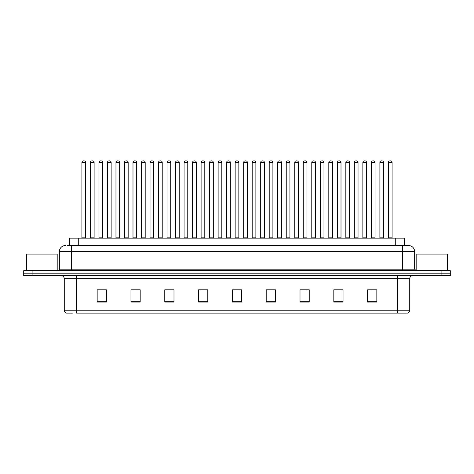 <?xml version="1.0" encoding="UTF-8"?>
<svg xmlns="http://www.w3.org/2000/svg" width="474" height="474" viewBox="0 0 474 474"><rect width="100%" height="100%" fill="white"/><g stroke="black" fill="none" stroke-linecap="round" stroke-linejoin="round"><path stroke-width="0.71" d="M69.5 245.514L69.5 238.138L404.5 238.138L404.5 245.514M72.404 313.13L66.638 313.13M409.732 310.18C409.643 311.655 408.908 312.639 407.516 313.13L397.437 313.13L397.437 310.18L409.732 310.18L409.732 278.706A3.075 3.075 0 0 1 412.801 275.631M66.484 313.13A3.075 3.075 0 0 1 64.268 310.18L64.268 278.706C64.091 276.84 63.066 275.815 61.199 275.631M32.919 270.713L450.3 270.713L450.3 273.172L23.7 273.172L23.7 275.631L32.919 275.631L32.919 273.172L23.7 273.172L23.7 270.713L32.919 270.713L32.919 273.172L450.3 273.172L450.3 275.631L32.919 275.631M376.842 302.098L376.842 289.804L367.623 289.804L367.623 302.098L376.842 302.098M343.034 302.098L343.034 289.804L333.815 289.804L333.815 302.098L343.034 302.098M309.226 302.098L309.226 289.804L300.006 289.804L300.006 302.098L309.226 302.098M275.418 302.098L275.418 289.804L266.198 289.804L266.198 302.098L275.418 302.098M106.377 302.098L106.377 289.804L97.158 289.804L97.158 302.098L106.377 302.098M140.185 302.098L140.185 289.804L130.966 289.804L130.966 302.098L140.185 302.098M173.994 302.098L173.994 289.804L164.774 289.804L164.774 302.098L173.994 302.098M207.802 302.098L207.802 289.804L198.582 289.804L198.582 302.098L207.802 302.098M241.61 302.098L241.61 289.804L232.39 289.804L232.39 302.098L241.61 302.098M397.437 313.13L76.563 313.13L76.563 310.18L397.437 310.18L397.437 278.706L64.268 278.706M302.803 289.863L307.413 289.863M336.86 289.863L341.47 289.863M370.911 289.863L375.521 289.863M200.638 289.863L205.248 289.863M166.587 289.863L171.197 289.863M132.53 289.863L137.14 289.863M98.479 289.863L103.089 289.863M268.752 289.863L273.362 289.863M234.695 289.863L239.305 289.863M67.794 245.514L408.404 245.514M67.652 245.514L71.645 245.514L71.645 251.658L59.351 251.658L59.351 269.179A1.535 1.535 0 0 1 57.816 270.713M65.501 245.514A6.144 6.144 0 0 0 59.351 251.658M408.499 245.514A6.144 6.144 0 0 1 414.649 251.658L414.649 269.179L416.184 270.713M85.598 162.404L81.913 162.404A1.535 1.535 0 0 1 83.448 160.87L84.064 160.87A1.535 1.535 0 0 1 85.598 162.404L85.598 237.829A0.308 0.308 0 0 0 85.907 238.138M81.913 162.404L81.913 237.829A0.308 0.308 0 0 1 81.605 238.138M84.064 160.87L83.448 160.87M90.427 162.404A1.535 1.535 0 0 1 91.962 160.87L92.578 160.87A1.535 1.535 0 0 1 94.113 162.404L90.427 162.404L90.427 237.829A0.308 0.308 0 0 1 90.119 238.138M94.113 162.404L94.113 237.829A0.308 0.308 0 0 0 94.421 238.138M92.578 160.87L91.962 160.87M102.627 162.404L98.942 162.404A1.535 1.535 0 0 1 100.476 160.87L101.092 160.87A1.535 1.535 0 0 1 102.627 162.404L102.627 237.829A0.308 0.308 0 0 0 102.935 238.138M98.942 162.404L98.942 237.829A0.308 0.308 0 0 1 98.633 238.138M101.092 160.87L100.476 160.87M119.655 162.404L115.964 162.404A1.535 1.535 0 0 1 117.505 160.87L118.115 160.87A1.535 1.535 0 0 1 119.655 162.404L119.655 237.829A0.308 0.308 0 0 0 119.963 238.138M115.964 162.404L115.964 237.829A0.308 0.308 0 0 1 115.656 238.138M118.115 160.87L117.505 160.87M136.684 162.404L132.993 162.404A1.535 1.535 0 0 1 134.527 160.87L135.143 160.87A1.535 1.535 0 0 1 136.684 162.404L136.684 237.829A0.308 0.308 0 0 0 136.986 238.138M132.993 162.404L132.993 237.829A0.308 0.308 0 0 1 132.684 238.138M135.143 160.87L134.527 160.87M153.706 162.404L150.021 162.404A1.535 1.535 0 0 1 151.556 160.87L152.172 160.87A1.535 1.535 0 0 1 153.706 162.404L153.706 237.829A0.308 0.308 0 0 0 154.014 238.138M150.021 162.404L150.021 237.829A0.308 0.308 0 0 1 149.713 238.138M152.172 160.87L151.556 160.87M107.45 162.404A1.535 1.535 0 0 1 108.99 160.87L109.607 160.87A1.535 1.535 0 0 1 111.141 162.404L107.45 162.404L107.45 237.829A0.308 0.308 0 0 1 107.148 238.138M111.141 162.404L111.141 237.829A0.308 0.308 0 0 0 111.449 238.138M109.607 160.87L108.99 160.87M124.478 162.404A1.535 1.535 0 0 1 126.019 160.87L126.629 160.87A1.535 1.535 0 0 1 128.17 162.404L124.478 162.404L124.478 237.829A0.308 0.308 0 0 1 124.17 238.138M128.17 162.404L128.17 237.829A0.308 0.308 0 0 0 128.478 238.138M126.629 160.87L126.019 160.87M141.507 162.404A1.535 1.535 0 0 1 143.041 160.87L143.658 160.87A1.535 1.535 0 0 1 145.192 162.404L141.507 162.404L141.507 237.829A0.308 0.308 0 0 1 141.199 238.138M145.192 162.404L145.192 237.829A0.308 0.308 0 0 0 145.5 238.138M143.658 160.87L143.041 160.87M57.2 270.713L57.2 254.117L26.467 254.117L26.467 270.713M447.533 270.713L447.533 254.117L416.8 254.117L416.8 270.713M170.735 162.404L167.049 162.404A1.535 1.535 0 0 1 168.584 160.87L169.2 160.87A1.535 1.535 0 0 1 170.735 162.404L170.735 237.829A0.308 0.308 0 0 0 171.043 238.138M167.049 162.404L167.049 237.829A0.308 0.308 0 0 1 166.741 238.138M169.2 160.87L168.584 160.87M187.763 162.404L184.072 162.404A1.535 1.535 0 0 1 185.612 160.87L186.229 160.87A1.535 1.535 0 0 1 187.763 162.404L187.763 237.829A0.308 0.308 0 0 0 188.071 238.138M184.072 162.404L184.072 237.829A0.308 0.308 0 0 1 183.77 238.138M186.229 160.87L185.612 160.87M204.792 162.404L201.1 162.404A1.535 1.535 0 0 1 202.641 160.87L203.251 160.87A1.535 1.535 0 0 1 204.792 162.404L204.792 237.829A0.308 0.308 0 0 0 205.1 238.138M201.1 162.404L201.1 237.829A0.308 0.308 0 0 1 200.792 238.138M203.251 160.87L202.641 160.87M158.535 162.404A1.535 1.535 0 0 1 160.07 160.87L160.686 160.87A1.535 1.535 0 0 1 162.221 162.404L158.535 162.404L158.535 237.829A0.308 0.308 0 0 1 158.227 238.138M162.221 162.404L162.221 237.829A0.308 0.308 0 0 0 162.529 238.138M160.686 160.87L160.07 160.87M175.564 162.404A1.535 1.535 0 0 1 177.098 160.87L177.714 160.87A1.535 1.535 0 0 1 179.249 162.404L175.564 162.404L175.564 237.829A0.308 0.308 0 0 1 175.256 238.138M179.249 162.404L179.249 237.829A0.308 0.308 0 0 0 179.557 238.138M177.714 160.87L177.098 160.87M192.586 162.404A1.535 1.535 0 0 1 194.127 160.87L194.737 160.87A1.535 1.535 0 0 1 196.277 162.404L192.586 162.404L192.586 237.829A0.308 0.308 0 0 1 192.278 238.138M196.277 162.404L196.277 237.829A0.308 0.308 0 0 0 196.586 238.138M194.737 160.87L194.127 160.87M221.814 162.404L218.129 162.404A1.535 1.535 0 0 1 219.663 160.87L220.28 160.87A1.535 1.535 0 0 1 221.814 162.404L221.814 237.829A0.308 0.308 0 0 0 222.122 238.138M218.129 162.404L218.129 237.829A0.308 0.308 0 0 1 217.821 238.138M220.28 160.87L219.663 160.87M238.843 162.404L235.157 162.404A1.535 1.535 0 0 1 236.692 160.87L237.308 160.87A1.535 1.535 0 0 1 238.843 162.404L238.843 237.829A0.308 0.308 0 0 0 239.151 238.138M235.157 162.404L235.157 237.829A0.308 0.308 0 0 1 234.849 238.138M237.308 160.87L236.692 160.87M255.871 162.404L252.186 162.404A1.535 1.535 0 0 1 253.72 160.87L254.337 160.87A1.535 1.535 0 0 1 255.871 162.404L255.871 237.829A0.308 0.308 0 0 0 256.179 238.138M252.186 162.404L252.186 237.829A0.308 0.308 0 0 1 251.878 238.138M254.337 160.87L253.72 160.87M272.9 162.404L269.208 162.404A1.535 1.535 0 0 1 270.749 160.87L271.359 160.87A1.535 1.535 0 0 1 272.9 162.404L272.9 237.829A0.308 0.308 0 0 0 273.208 238.138M269.208 162.404L269.208 237.829A0.308 0.308 0 0 1 268.9 238.138M271.359 160.87L270.749 160.87M289.928 162.404L286.237 162.404A1.535 1.535 0 0 1 287.771 160.87L288.388 160.87A1.535 1.535 0 0 1 289.928 162.404L289.928 237.829A0.308 0.308 0 0 0 290.23 238.138M286.237 162.404L286.237 237.829A0.308 0.308 0 0 1 285.929 238.138M288.388 160.87L287.771 160.87M209.615 162.404A1.535 1.535 0 0 1 211.149 160.87L211.765 160.87A1.535 1.535 0 0 1 213.306 162.404L209.615 162.404L209.615 237.829A0.308 0.308 0 0 1 209.307 238.138M213.306 162.404L213.306 237.829A0.308 0.308 0 0 0 213.608 238.138M211.765 160.87L211.149 160.87M226.643 162.404A1.535 1.535 0 0 1 228.178 160.87L228.794 160.87A1.535 1.535 0 0 1 230.328 162.404L226.643 162.404L226.643 237.829A0.308 0.308 0 0 1 226.335 238.138M230.328 162.404L230.328 237.829A0.308 0.308 0 0 0 230.637 238.138M228.794 160.87L228.178 160.87M243.672 162.404A1.535 1.535 0 0 1 245.206 160.87L245.822 160.87A1.535 1.535 0 0 1 247.357 162.404L243.672 162.404L243.672 237.829A0.308 0.308 0 0 1 243.363 238.138M247.357 162.404L247.357 237.829A0.308 0.308 0 0 0 247.665 238.138M245.822 160.87L245.206 160.87M260.694 162.404A1.535 1.535 0 0 1 262.235 160.87L262.851 160.87A1.535 1.535 0 0 1 264.385 162.404L260.694 162.404L260.694 237.829A0.308 0.308 0 0 1 260.392 238.138M264.385 162.404L264.385 237.829A0.308 0.308 0 0 0 264.693 238.138M262.851 160.87L262.235 160.87M277.723 162.404A1.535 1.535 0 0 1 279.263 160.87L279.873 160.87A1.535 1.535 0 0 1 281.414 162.404L277.723 162.404L277.723 237.829A0.308 0.308 0 0 1 277.414 238.138M281.414 162.404L281.414 237.829A0.308 0.308 0 0 0 281.722 238.138M279.873 160.87L279.263 160.87M306.951 162.404L303.265 162.404A1.535 1.535 0 0 1 304.8 160.87L305.416 160.87A1.535 1.535 0 0 1 306.951 162.404L306.951 237.829A0.308 0.308 0 0 0 307.259 238.138M303.265 162.404L303.265 237.829A0.308 0.308 0 0 1 302.957 238.138M305.416 160.87L304.8 160.87M323.979 162.404L320.294 162.404A1.535 1.535 0 0 1 321.828 160.87L322.444 160.87A1.535 1.535 0 0 1 323.979 162.404L323.979 237.829A0.308 0.308 0 0 0 324.287 238.138M320.294 162.404L320.294 237.829A0.308 0.308 0 0 1 319.986 238.138M322.444 160.87L321.828 160.87M341.007 162.404L337.316 162.404A1.535 1.535 0 0 1 338.857 160.87L339.473 160.87A1.535 1.535 0 0 1 341.007 162.404L341.007 237.829A0.308 0.308 0 0 0 341.316 238.138M337.316 162.404L337.316 237.829A0.308 0.308 0 0 1 337.014 238.138M339.473 160.87L338.857 160.87M358.036 162.404L354.345 162.404A1.535 1.535 0 0 1 355.885 160.87L356.495 160.87A1.535 1.535 0 0 1 358.036 162.404L358.036 237.829A0.308 0.308 0 0 0 358.344 238.138M354.345 162.404L354.345 237.829A0.308 0.308 0 0 1 354.037 238.138M356.495 160.87L355.885 160.87M375.058 162.404L371.373 162.404A1.535 1.535 0 0 1 372.908 160.87L373.524 160.87A1.535 1.535 0 0 1 375.058 162.404L375.058 237.829A0.308 0.308 0 0 0 375.367 238.138M371.373 162.404L371.373 237.829A0.308 0.308 0 0 1 371.065 238.138M373.524 160.87L372.908 160.87M392.087 162.404L388.402 162.404A1.535 1.535 0 0 1 389.936 160.87L390.552 160.87A1.535 1.535 0 0 1 392.087 162.404L392.087 237.829A0.308 0.308 0 0 0 392.395 238.138M388.402 162.404L388.402 237.829A0.308 0.308 0 0 1 388.093 238.138M390.552 160.87L389.936 160.87M294.751 162.404A1.535 1.535 0 0 1 296.286 160.87L296.902 160.87A1.535 1.535 0 0 1 298.436 162.404L294.751 162.404L294.751 237.829A0.308 0.308 0 0 1 294.443 238.138M298.436 162.404L298.436 237.829A0.308 0.308 0 0 0 298.744 238.138M296.902 160.87L296.286 160.87M311.779 162.404A1.535 1.535 0 0 1 313.314 160.87L313.93 160.87A1.535 1.535 0 0 1 315.465 162.404L311.779 162.404L311.779 237.829A0.308 0.308 0 0 1 311.471 238.138M315.465 162.404L315.465 237.829A0.308 0.308 0 0 0 315.773 238.138M313.93 160.87L313.314 160.87M328.808 162.404A1.535 1.535 0 0 1 330.342 160.87L330.959 160.87A1.535 1.535 0 0 1 332.493 162.404L328.808 162.404L328.808 237.829A0.308 0.308 0 0 1 328.5 238.138M332.493 162.404L332.493 237.829A0.308 0.308 0 0 0 332.801 238.138M330.959 160.87L330.342 160.87M345.83 162.404A1.535 1.535 0 0 1 347.371 160.87L347.981 160.87A1.535 1.535 0 0 1 349.522 162.404L345.83 162.404L345.83 237.829A0.308 0.308 0 0 1 345.522 238.138M349.522 162.404L349.522 237.829A0.308 0.308 0 0 0 349.83 238.138M347.981 160.87L347.371 160.87M362.859 162.404A1.535 1.535 0 0 1 364.393 160.87L365.01 160.87A1.535 1.535 0 0 1 366.55 162.404L362.859 162.404L362.859 237.829A0.308 0.308 0 0 1 362.551 238.138M366.55 162.404L366.55 237.829A0.308 0.308 0 0 0 366.852 238.138M365.01 160.87L364.393 160.87M379.887 162.404A1.535 1.535 0 0 1 381.422 160.87L382.038 160.87A1.535 1.535 0 0 1 383.573 162.404L379.887 162.404L379.887 237.829A0.308 0.308 0 0 1 379.579 238.138M383.573 162.404L383.573 237.829A0.308 0.308 0 0 0 383.881 238.138M382.038 160.87L381.422 160.87M78.72 245.514L78.72 238.138M395.28 245.514L395.28 238.138M397.437 275.631L397.437 278.706L409.732 278.706M64.268 310.18L76.563 310.18L76.563 275.631M441.081 275.631L441.081 270.713M241.61 301.671L232.39 301.671M207.802 301.671L198.582 301.671M173.994 301.671L164.774 301.671M140.185 301.671L130.966 301.671M106.377 301.671L97.158 301.671M275.418 301.671L266.198 301.671M309.226 301.671L300.006 301.671M343.034 301.671L333.815 301.671M376.842 301.671L367.623 301.671M71.645 270.713L71.645 269.179L414.649 269.179M59.351 269.179L71.645 269.179L71.645 251.658L402.355 251.658L402.355 270.713M414.649 251.658L402.355 251.658L402.355 245.514M81.913 237.829L85.598 237.829M90.427 237.829L94.113 237.829M98.942 237.829L102.627 237.829M115.964 237.829L119.655 237.829M132.993 237.829L136.684 237.829M150.021 237.829L153.706 237.829M107.45 237.829L111.141 237.829M124.478 237.829L128.17 237.829M141.507 237.829L145.192 237.829M167.049 237.829L170.735 237.829M184.072 237.829L187.763 237.829M201.1 237.829L204.792 237.829M158.535 237.829L162.221 237.829M175.564 237.829L179.249 237.829M192.586 237.829L196.277 237.829M218.129 237.829L221.814 237.829M235.157 237.829L238.843 237.829M252.186 237.829L255.871 237.829M269.208 237.829L272.9 237.829M286.237 237.829L289.928 237.829M209.615 237.829L213.306 237.829M226.643 237.829L230.328 237.829M243.672 237.829L247.357 237.829M260.694 237.829L264.385 237.829M277.723 237.829L281.414 237.829M303.265 237.829L306.951 237.829M320.294 237.829L323.979 237.829M337.316 237.829L341.007 237.829M354.345 237.829L358.036 237.829M371.373 237.829L375.058 237.829M388.402 237.829L392.087 237.829M294.751 237.829L298.436 237.829M311.779 237.829L315.465 237.829M328.808 237.829L332.493 237.829M345.83 237.829L349.522 237.829M362.859 237.829L366.55 237.829M379.887 237.829L383.573 237.829"/></g></svg>
